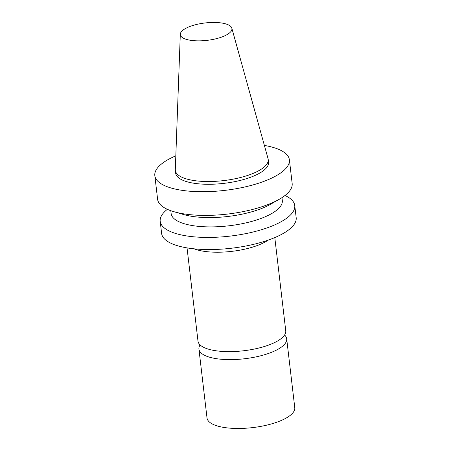 <?xml version="1.0" encoding="UTF-8"?>
<svg xmlns="http://www.w3.org/2000/svg" width="451" height="451" viewBox="0 0 451 451"><rect width="100%" height="100%" fill="white"/><g stroke="black" fill="none" stroke-linecap="round" stroke-linejoin="round"><path stroke-width="0.68" d="M182.227 30.809A25.966 8.755 173.3 0 1 209.929 22.55A25.966 8.755 173.3 0 1 231.825 28.176A25.966 8.755 173.3 0 1 207.144 40.348A25.966 8.755 173.3 0 1 180.31 34.225A25.966 8.755 173.3 0 1 182.227 30.809M231.825 28.176L268.057 158.684A46.757 15.762 173.3 0 1 268.215 159.496A46.757 15.762 173.3 0 1 223.617 180.603A46.757 15.762 173.3 0 1 175.343 170.405A46.757 15.762 173.3 0 1 175.309 169.582L180.31 34.225M268.215 159.496L268.542 162.247A46.757 15.762 173.3 0 1 223.944 183.36A46.757 15.762 173.3 0 1 175.665 173.161L175.343 170.405M264.376 145.425A67.74 22.838 173.3 0 1 289.384 159.801A67.74 22.838 173.3 0 1 224.767 190.384A67.74 22.838 173.3 0 1 154.823 175.608A67.74 22.838 173.3 0 1 159.778 165.489A67.74 22.838 173.3 0 1 175.817 155.832M289.384 159.801L292.163 183.484A67.74 22.838 173.3 0 1 279.316 199.252A67.74 22.838 173.3 0 1 173.759 211.654A67.74 22.838 173.3 0 1 157.608 199.291L154.823 175.608M279.316 199.252L270.6 204.247A55.963 18.863 173.3 0 1 183.399 214.49L173.759 211.654M281.965 197.639L282.303 200.532A55.963 18.863 173.3 0 1 228.928 225.799A55.963 18.863 173.3 0 1 171.149 213.588L170.805 210.702M284.993 195.497A67.74 22.838 173.3 0 1 294.751 205.515A67.74 22.838 173.3 0 1 230.14 236.099A67.74 22.838 173.3 0 1 160.195 221.323A67.74 22.838 173.3 0 1 165.145 211.209A67.74 22.838 173.3 0 1 167.366 209.315M294.751 205.515L296.177 217.636A67.74 22.838 173.3 0 1 231.56 248.219A67.74 22.838 173.3 0 1 161.616 233.443L160.195 221.323M268.198 240.107A44.181 14.894 173.3 0 1 194.043 248.822M274.794 237.576L285.748 330.82A44.181 14.894 173.3 0 1 243.608 350.765A44.181 14.894 173.3 0 1 197.995 341.131L187.041 247.887M284.587 335.003A44.181 14.894 173.3 0 1 286.689 338.808L294.774 407.659A44.181 14.894 173.3 0 1 252.633 427.604A44.181 14.894 173.3 0 1 207.02 417.964L198.93 349.119A44.181 14.894 173.3 0 1 200.092 344.93M286.689 338.808A44.181 14.894 173.3 0 1 244.543 358.754A44.181 14.894 173.3 0 1 198.93 349.119"/></g></svg>
